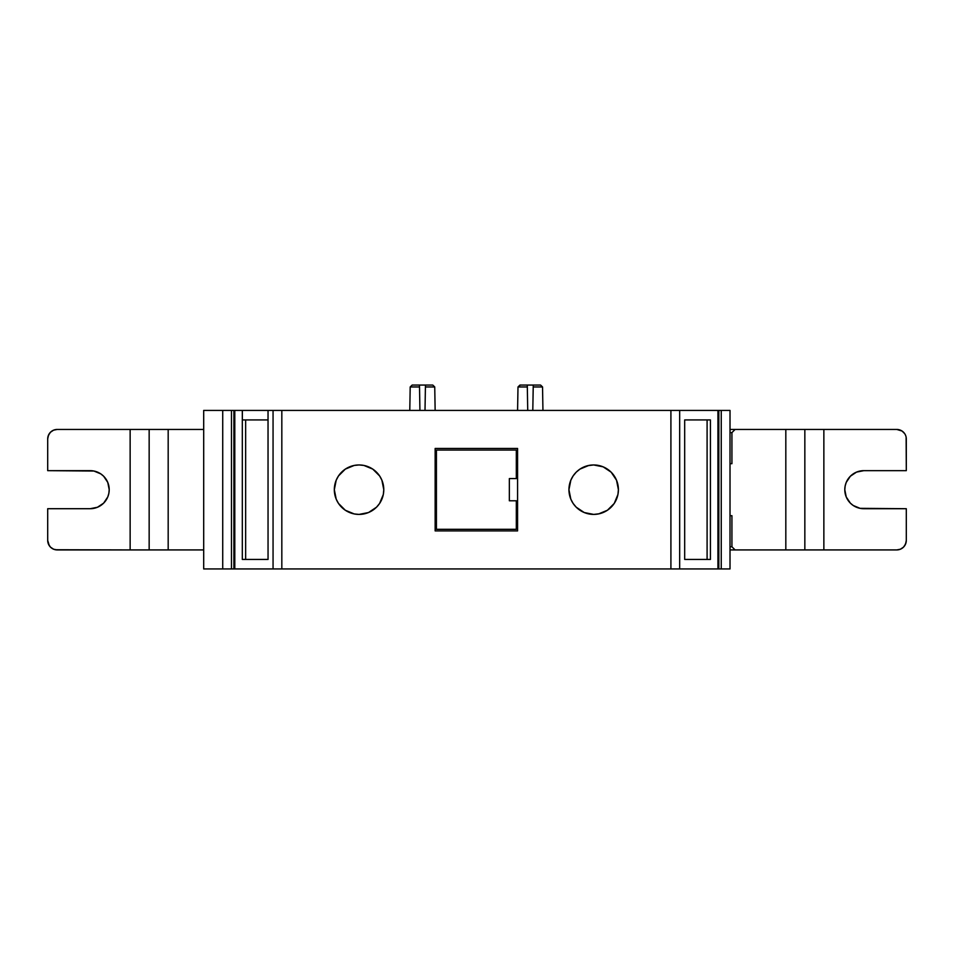 <?xml version="1.0" encoding="UTF-8"?>
<svg xmlns="http://www.w3.org/2000/svg" width="954" height="954" viewBox="0 0 954 954"><rect width="100%" height="100%" fill="white"/><g stroke="black" fill="none" stroke-linecap="round" stroke-linejoin="round"><path stroke-width="1.43" d="M414.465 385.058L432.77 385.058L434.738 386.954L435.143 410.423M522.267 385.058L520.24 385.058L518.475 386.954L520.24 385.058L533.25 385.058L533.214 386.954L542.54 386.954L542.945 410.423M354.232 513.944L359.05 514.409A24.732 24.732 0 0 1 334.317 489.688A24.732 24.732 0 0 1 359.05 464.956A24.732 24.732 0 0 1 383.782 489.688A24.732 24.732 0 0 1 359.05 514.409L368.518 512.536L376.544 507.17A24.732 24.732 0 0 0 379.609 503.426L383.305 494.506L383.782 489.688L381.898 480.22A24.732 24.732 0 0 0 379.62 475.951L372.787 469.118L363.879 465.433L359.05 464.956L354.232 465.433L345.312 469.118L338.491 475.939L336.202 480.22L334.317 489.688L336.202 499.145L338.491 503.426L345.312 510.247L354.232 513.944A24.732 24.732 0 0 0 359.05 514.409A24.732 24.732 0 0 1 334.317 489.688A24.732 24.732 0 0 1 359.05 464.956A24.732 24.732 0 0 0 354.232 465.433L353.433 465.6M570.838 499.169A24.732 24.732 0 0 0 573.104 503.414L576.192 507.17A24.732 24.732 0 0 0 593.674 514.409A24.732 24.732 0 0 1 568.942 489.688A24.732 24.732 0 0 1 593.674 464.956A24.732 24.732 0 0 0 576.204 472.182L573.115 475.939A24.732 24.732 0 0 0 570.838 480.196L568.942 489.688L570.826 499.145L573.115 503.426A24.732 24.732 0 0 0 576.18 507.158M576.18 472.206A24.732 24.732 0 0 0 573.115 475.939L570.826 480.22M570.814 480.244A24.732 24.732 0 0 0 570.814 499.121M860.103 508.339L906.3 508.709L906.3 540.417L906.3 508.709L863.811 508.709A19.02 19.02 0 0 1 844.791 489.688A19.02 19.02 0 0 1 863.811 470.656L906.3 470.656L906.3 438.947L906.3 470.656L863.811 470.656L856.537 472.111L850.36 476.225L846.234 482.402L845.161 485.968L844.791 489.688L846.234 496.962L850.36 503.14L853.246 505.501L860.103 508.339L863.811 508.709A19.02 19.02 0 0 1 844.791 489.688A19.02 19.02 0 0 1 863.811 470.656L906.3 470.656L906.121 437.099M93.897 471.026L47.7 470.656L47.7 438.947L47.7 470.656L90.189 470.656A19.02 19.02 0 0 1 109.209 489.688A19.02 19.02 0 0 1 90.189 508.709L47.7 508.709L47.7 540.417L47.7 508.709L90.189 508.709L97.463 507.254L103.64 503.14L107.766 496.962L108.839 493.397L109.209 489.688L107.766 482.402L103.64 476.225L100.754 473.864L93.897 471.026L90.189 470.656A19.02 19.02 0 0 1 109.209 489.688A19.02 19.02 0 0 1 90.189 508.709L47.7 508.709L47.7 540.417A9.516 9.516 0 0 0 57.216 549.921L53.567 549.194L50.49 547.143L48.427 544.054L47.7 540.417L49.298 545.7M516.317 500.778L516.317 529.315L436.419 529.315L436.419 450.049L516.317 450.049L516.317 478.586L509.341 478.586L509.341 500.778L516.317 500.778L516.317 529.315L436.419 529.315L436.419 450.049L516.317 450.049L516.317 478.586L509.341 478.586L509.341 500.778L516.317 500.778L516.317 529.315L436.419 529.315L436.419 450.049L516.317 450.049L516.317 478.586L509.341 478.586L509.341 500.778L516.317 500.778M863.811 508.709L906.3 508.709L906.3 540.417A9.516 9.516 0 0 1 896.784 549.921L804.842 549.921L804.842 429.443L785.822 429.443L785.822 549.921L804.842 549.921L804.842 429.443L823.862 429.443L823.862 549.921L805.212 549.921M898.644 549.742L896.784 549.921A9.516 9.516 0 0 0 906.3 540.417L905.573 544.054L903.51 547.143L900.433 549.194L896.784 549.921L735.093 549.921L731.921 546.749L731.921 515.685L730.013 515.685M805.212 429.443L823.862 429.443L823.862 549.921L823.862 429.443L896.784 429.443L902.079 431.041L904.702 433.665M730.013 463.68L731.921 463.68L730.013 463.68L731.921 463.68L731.921 432.615L735.093 429.443L896.784 429.443A9.516 9.516 0 0 1 906.3 438.947A9.516 9.516 0 0 0 896.784 429.443L898.644 429.622M90.189 470.656L47.7 470.656L47.7 438.947L48.427 435.31L50.49 432.222L53.567 430.171L57.216 429.443L130.138 429.443L130.138 549.921L55.356 549.742M902.079 431.041L903.51 432.222M853.246 473.864L850.36 476.225M845.161 485.968L844.791 489.688M906.121 542.266L904.702 545.7M903.51 547.143L902.079 548.323M55.356 429.622L57.216 429.443A9.516 9.516 0 0 0 47.7 438.947A9.516 9.516 0 0 1 57.216 429.443L149.158 429.443L149.158 549.921L57.216 549.921A9.516 9.516 0 0 1 47.7 540.417M100.754 505.501L103.64 503.14M108.839 493.397L109.209 489.688M47.879 437.099L49.298 433.665M50.49 432.222L51.921 431.041M51.921 548.323L50.49 547.143M57.216 429.443L130.138 429.443L130.138 549.921L57.216 549.921M203.691 549.921L149.158 549.921L203.691 549.921L168.178 549.921L168.178 429.443L149.158 429.443L149.158 549.921L168.178 549.921L168.178 429.443L203.691 429.443L149.158 429.443L203.691 429.443M730.013 432.615L731.921 432.615L730.013 432.615L731.921 432.615L731.921 463.68L731.921 432.615L735.093 429.443L785.822 429.443L785.822 549.921L735.093 549.921L731.921 546.749L731.921 515.685L731.921 546.749L730.013 546.749L731.921 546.749L735.093 549.921L730.013 549.921M148.788 549.921L130.138 549.921L130.138 429.443L148.788 429.443M731.921 432.615L735.093 429.443L730.013 429.443L785.822 429.443L785.822 549.921L804.842 549.921L804.842 429.443L785.822 429.443M894.089 429.443L823.862 429.443M245.643 419.927L245.643 559.438L245.643 419.927L245.643 559.438L268.05 559.438L242.316 559.438L242.316 410.423L242.352 419.927L268.05 419.927M598.504 513.944L607.424 510.247L614.245 503.426L617.93 494.506L618.407 489.688L616.522 480.22L611.168 472.194L603.143 466.84L593.674 464.956A24.732 24.732 0 0 1 618.407 489.688A24.732 24.732 0 0 1 593.674 514.409L599.291 513.765M576.192 507.17L584.218 512.536L593.674 514.409A24.732 24.732 0 0 1 568.942 489.688A24.732 24.732 0 0 1 593.674 464.956L587.688 465.683M579.937 469.118L576.192 472.194L579.937 469.118L588.856 465.433M584.218 512.536L584.969 512.823M363.879 513.944L365.048 513.681M368.518 466.84L367.767 466.542M707.093 559.438L707.093 419.927L684.686 419.927L710.42 419.927L710.42 559.438L684.686 559.438L684.686 419.927L710.42 419.927L710.42 559.438L684.686 559.438L707.093 559.438L707.093 419.927L707.093 559.438M519.966 385.058L527.288 385.058L527.729 410.423L527.288 385.058L527.323 386.954L517.998 386.954L527.323 386.954L527.729 410.423L527.323 386.954L517.998 386.954L519.966 385.058L540.572 385.058L542.54 386.954L533.214 386.954L532.797 410.423L533.214 386.954L542.54 386.954M409.779 410.423L410.196 386.954L419.522 386.954L419.927 410.423L419.522 386.954L410.196 386.954L412.164 385.058L425.448 385.058L425.007 410.423L425.412 386.954L434.738 386.954L432.77 385.058L434.738 386.954L425.412 386.954L434.738 386.954M233.909 410.423L231.476 410.423L231.476 568.942L233.909 568.942L233.909 410.423L231.476 410.423L231.476 568.942L233.909 568.942L233.909 410.423L234.803 410.423L234.803 568.942L233.909 568.942L233.909 410.423L231.476 410.423L231.476 568.942L203.691 568.942L203.691 410.423L222.723 410.423L222.723 568.942L203.691 568.942L203.691 410.423L231.476 410.423L222.723 410.423L222.723 568.942L203.691 568.942L203.691 410.423L222.723 410.423L222.723 568.942L233.909 568.942M268.05 559.438L242.316 559.438L268.05 559.438L268.026 410.423L281.824 410.423L281.824 568.942L273.059 568.942L273.059 410.423L679.677 410.423L679.677 568.942L273.059 568.942L273.059 410.423L268.05 410.423L268.05 559.438L268.05 410.423L268.026 419.927L242.352 419.927L242.352 410.423L268.026 410.423L268.026 419.927L242.352 419.927L242.316 410.423L268.026 410.423L268.026 419.927M593.674 464.956A24.732 24.732 0 0 1 618.407 489.688A24.732 24.732 0 0 1 593.674 514.409A24.732 24.732 0 0 0 611.18 472.206M517.581 448.463L435.143 448.463L517.581 448.463L517.581 530.901L435.143 530.901L435.143 448.463L435.143 530.901L517.581 530.901L435.143 530.901L435.143 448.463L517.581 448.463L517.581 530.901L435.143 530.901L435.143 448.463L517.581 448.463L517.581 530.901L517.581 448.463M359.05 464.956A24.732 24.732 0 0 1 383.782 489.688A24.732 24.732 0 0 1 359.05 514.409A24.732 24.732 0 0 0 376.52 507.182L379.62 503.426A24.732 24.732 0 0 0 381.886 499.169M381.91 499.121A24.732 24.732 0 0 0 381.91 480.244L379.62 475.939A24.732 24.732 0 0 0 376.556 472.206M717.933 410.423L718.827 410.423L718.827 568.942L717.933 568.942L717.933 410.423L718.827 410.423L718.827 568.942L721.248 568.942L721.248 410.423L718.827 410.423L718.827 568.942L721.248 568.942L721.248 410.423L730.013 410.423L730.013 568.942L721.248 568.942L721.248 410.423L679.677 410.423L679.677 568.942L234.803 568.942L234.803 410.423L242.316 410.423L242.316 559.438L242.316 410.423L234.803 410.423L234.803 568.942L273.059 568.942L273.059 410.423L281.824 410.423L281.824 568.942L670.912 568.942L670.912 410.423L670.912 568.942L717.933 568.942L717.933 410.423L679.677 410.423L679.677 568.942L717.933 568.942L717.933 410.423L670.912 410.423L670.912 568.942M730.013 558.257L730.013 559.127M717.933 568.942L679.677 568.942M539.105 386.954L538.235 386.954M522.303 386.954L521.421 386.954M527.288 385.058L527.323 386.954L527.288 385.058L533.25 385.058L532.976 400.775M431.315 386.954L430.445 386.954M414.501 386.954L413.619 386.954M410.673 386.954L419.522 386.954L419.486 385.058L432.77 385.058L425.448 385.058L425.174 400.775M412.164 385.058L419.486 385.058L419.927 410.423L419.665 395.564M345.312 469.118L341.568 472.194M338.491 475.939L336.202 480.22M372.787 510.247L376.544 507.17M383.305 484.859L381.898 480.22M569.419 494.506L570.826 499.145M607.424 510.247L611.168 507.17M614.245 503.426L616.522 499.145M684.686 559.438L684.686 419.927L710.42 419.927L710.42 559.438L684.686 559.438L684.686 419.927M718.827 410.423L730.013 410.423L730.013 568.942L718.827 568.942M281.824 568.942L281.824 410.423L679.677 410.423M509.341 478.586L509.341 500.778M896.784 549.921L823.862 549.921M130.138 429.443L149.158 429.443L149.158 549.921L130.138 549.921M168.178 549.921L168.178 429.443M785.822 549.921L735.093 549.921M730.013 429.443L735.093 429.443M527.323 386.954L527.467 395.564M730.013 546.749L731.921 546.749M273.059 568.942L234.803 568.942M231.476 568.942L222.723 568.942M721.248 410.423L730.013 410.423L730.013 568.942L721.248 568.942M419.927 410.423L419.486 385.058M222.723 410.423L231.476 410.423M268.026 410.423L242.352 410.423M234.803 410.423L242.316 410.423M268.05 410.423L273.059 410.423M281.824 410.423L670.912 410.423M517.998 386.954L517.581 410.423"/></g></svg>
